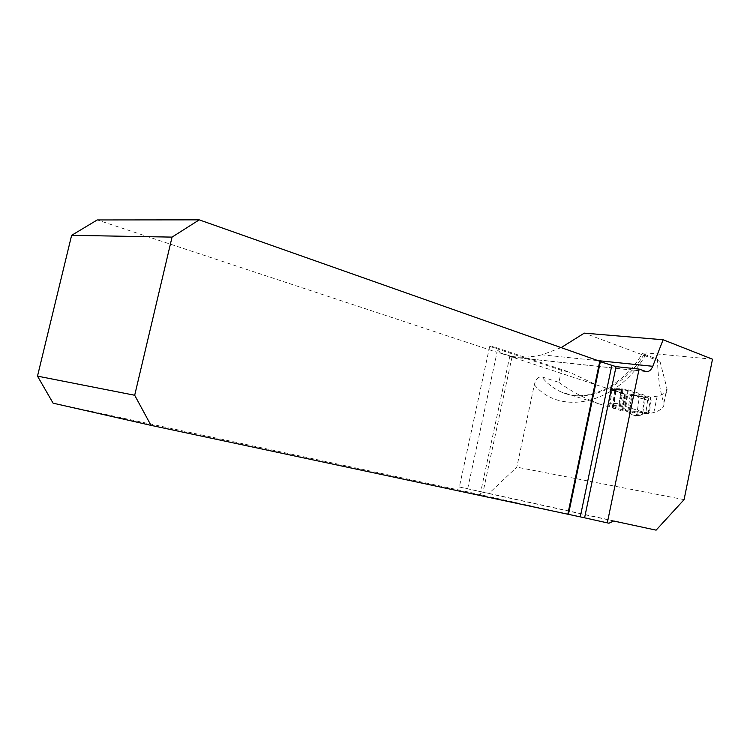 <?xml version="1.0" encoding="UTF-8"?>
<svg xmlns="http://www.w3.org/2000/svg" width="750" height="750" viewBox="0 0 750 750"><rect width="100%" height="100%" fill="white"/><g stroke="black" fill="none" stroke-linecap="round" stroke-linejoin="round"><path stroke-width="0.56" stroke-dasharray="3.75 2.81" d="M53.091 403.172L467.034 491.747L497.044 352.312L97.247 219.947M512.091 357.131L511.781 356.4L502.106 353.719L492.581 346.406L489.703 346.341L459.347 487.013L488.962 493.425L516.816 467.147L534.338 384.75C535.65 379.322 538.134 376.688 541.791 376.847L558.919 382.378L561.469 370.303L569.175 372.037L492.581 346.406M558.919 382.378C570.975 391.191 584.606 398.438 599.812 404.119L621.066 410.616L624.009 393.609L596.822 385.106L569.175 372.037M624.009 393.609L610.556 388.566L621.281 388.791L628.106 389.672L650.522 397.219L657.197 396.159C663.562 394.547 666.872 392.194 667.116 389.1L663.834 403.228C659.897 390.825 657.797 376.144 657.525 359.203L659.972 361.322L667.116 389.1M659.972 361.322L584.297 333.131M561.141 347.616L542.091 354.834L598.013 360.628M511.781 356.4C520.931 357.825 531.038 357.309 542.091 354.834M489.703 346.341L561.469 370.303M608.972 523.219L467.034 491.747M459.347 487.013L483.028 492.263L479.147 494.372M488.962 493.425L656.109 530.147M650.522 397.219L648.169 413.709L653.831 412.547C660.309 410.569 663.703 407.831 664.003 404.325M645.619 371.438L511.884 357.019C510.197 355.763 505.247 354.197 497.044 352.312M712.5 359.203L646.697 352.978L642.562 353.25L644.175 354.216L657.525 359.203M684.084 499.631L516.816 467.147M648.169 413.709L625.669 406.491L608.025 405.844L621.066 410.616M624.825 393.647L622.341 410.7M615.478 390.544L612.966 407.738M610.556 388.566L608.025 405.844M621.281 388.791L618.806 405.797M628.106 389.672L625.669 406.491M642.853 413.203L642.206 414.459L640.603 415.144L642.15 414.506L642.769 413.316L644.756 399.403L648.234 400.303L647.494 397.903L648.066 397.987L639.712 395.934L625.312 394.828L611.203 389.297L610.237 390.534L608.362 403.256L619.116 403.678L619.538 405.338L621.825 389.616L628.219 390.684L650.194 398.053L648.066 397.987L648.984 400.387L651.112 400.472L649.462 412.013L645.966 412.031L642.853 413.203L640.95 415.153M644.494 398.1L644.756 399.403L644.212 399.15L644.494 398.1L643.191 397.134L644.212 399.15L642.15 414.506M636.769 414.825L635.644 416.034L629.316 413.588L632.081 394.491L636.984 395.484L631.472 394.575L628.781 413.128L627.797 411.797L625.312 410.775L627.562 395.278L631.978 394.472L638.503 396.178L639.197 397.969L636.769 414.825L641.719 413.934M639.197 397.969C637.181 395.644 634.791 394.631 632.016 394.913L629.456 412.594C631.256 414.572 637.425 418.819 637.312 411.028L639.197 397.969L643.875 398.925M635.119 415.847L644.653 413.625L647.972 413.644L625.913 406.566L619.913 405.525L609.094 405.094L608.362 403.256M635.644 416.034L644.653 413.625M637.978 396.019L643.294 397.106L638.503 396.178M636.984 395.484L630.197 395.212L627.797 411.797L633.853 412.181L637.463 411.553L629.316 413.588L628.781 413.128L633.853 412.181L634.519 412.622M621.825 389.616L620.981 390.853L610.237 390.534M619.116 403.678L620.981 390.853M619.538 405.338L622.228 389.634L611.409 389.325M647.334 411.919L646.087 413.578L637.463 411.553L623.906 410.531L609.094 405.094M651.112 400.472L650.194 398.053M647.972 413.644L648.966 413.259L649.462 412.013M637.247 411.675L645.647 413.597L646.566 411.956M648.197 413.681L645.028 413.672L645.966 412.031L647.663 400.181L646.922 397.791L643.294 397.106L644.831 399.422M482.681 492.188L614.081 521.072M653.831 412.547L657.197 396.159M534.338 384.75C560.812 416.991 618.787 403.866 646.697 352.978M644.175 354.216C623.719 388.256 586.753 403.753 561.141 391.922C553.575 388.603 547.116 383.578 541.791 376.847M663.834 403.228L666.928 388.125M509.812 356.241L480.759 491.747M639.834 396.028L646.922 397.791M648.234 400.303L648.984 400.387M626.166 395.025L623.906 410.531M625.312 394.828L623.053 410.334M624.947 394.706L622.697 410.222M624.816 394.453L622.566 409.988M624.844 394.453L622.584 409.978M624.741 394.237L622.472 409.791M615.909 391.312L613.622 406.978M614.756 390.863L612.459 406.547M612.225 389.606L609.909 405.366M612.038 389.531L609.722 405.291M625.05 406.378L627.356 390.487M625.913 406.566L628.219 390.684M620.559 405.656L622.875 389.766M502.031 353.7L596.822 385.106M482.494 492.169L613.659 521.006M646.331 371.625L511.838 357.113M599.812 404.119L561.141 391.922C584.991 403.416 621.806 388.266 642.562 353.25M599.7 361.369L567.75 514.209M512.016 356.972L483.028 492.263M640.884 415.162L635.925 416.053M631.987 394.472L639.441 395.981L628.509 395.381M611.203 389.297L621.984 389.606M624.647 394.547L622.388 410.072M624.994 394.369L622.734 409.913"/><path stroke-width="1.12" d="M71.616 235.331L37.5 376.134L53.091 403.172L150.984 425.353L134.691 395.259L172.05 237.112L71.616 235.331L97.247 219.947L199.238 219.853L172.05 237.112M598.013 360.628L652.762 366.3L663.122 339.759L584.297 333.131L561.141 347.616M663.122 339.759L712.5 359.203L684.084 499.631L656.109 530.147L613.659 521.006L608.972 523.219L607.312 522.863L639.084 369.094L646.331 371.625M652.762 366.3C651.262 369.853 649.228 371.634 646.678 371.663M37.5 376.134L134.691 395.259M599.747 361.425L600.356 361.697L568.453 514.35L567.816 514.219L599.784 361.256L199.238 219.853M600.356 361.697L616.041 366.637L639.084 369.094M616.041 366.637L584.597 517.819L607.312 522.863M584.597 517.819L580.275 516.872L611.756 365.719M568.453 514.35L580.275 516.872M567.816 514.219L150.984 425.353"/></g></svg>

